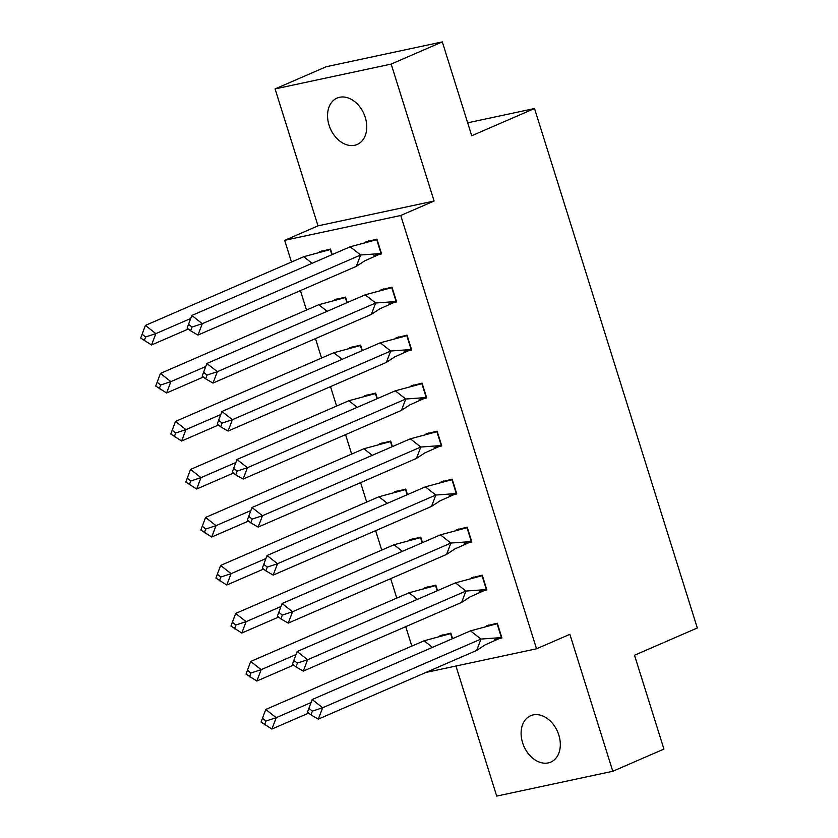 <?xml version="1.0" encoding="UTF-8"?>
<svg xmlns="http://www.w3.org/2000/svg" width="838" height="838" viewBox="0 0 838 838"><rect width="100%" height="100%" fill="white"/><g stroke="black" fill="none" stroke-linecap="round" stroke-linejoin="round"><path stroke-width="1.26" d="M365.263 117.404A25.276 18.352 66.5 0 1 357.218 144.461A25.276 18.352 66.5 0 1 329.051 125.145A25.276 18.352 66.5 0 1 337.096 98.077A25.276 18.352 66.5 0 1 365.263 117.404M558.82 735.041A25.276 18.352 66.5 0 1 550.775 762.098A25.276 18.352 66.5 0 1 522.608 742.782A25.276 18.352 66.5 0 1 530.653 715.715A25.276 18.352 66.5 0 1 558.82 735.041M455.945 666.021L496.704 796.1L612.788 771.274L569.871 634.324L536.53 648.79L425.914 672.453M442.307 41.9L391.168 64.086L275.084 88.912L326.223 66.726L442.307 41.9L471.721 135.756L534.518 108.521L697.31 627.987L634.513 655.232L663.926 749.088L612.788 771.274M411.825 646.098L405.739 626.667M396.783 598.091L390.686 578.66M381.73 550.084L375.644 530.653M366.688 502.077L360.602 482.646M351.646 454.07L345.56 434.639M336.604 406.063L330.507 386.632M321.551 358.056L315.465 338.625M306.509 310.05L300.423 290.618M291.467 262.043L284.658 240.317L400.742 215.492L536.53 648.79M275.084 88.912L318 225.851L284.658 240.317M534.518 108.521L467.667 122.819M452.583 638.629L450.865 633.13L439.835 635.864M494.389 639.583L501.931 637.969L497.301 623.2L486.26 625.934M437.541 590.622L435.823 585.123L424.782 587.857M479.346 591.576L486.878 589.962L482.248 575.193L471.218 577.927M422.499 542.615L420.77 537.116L409.74 539.85M464.304 543.558L471.836 541.956L467.206 527.175L456.176 529.92M407.457 494.609L405.728 489.109L394.698 491.843M449.262 495.551L456.794 493.949L452.164 479.168L441.134 481.913M392.404 446.602L390.686 441.092L379.656 443.836M434.21 447.544L441.752 445.942L437.122 431.161L426.081 433.906M377.362 398.595L375.644 393.085L364.603 395.829M419.168 399.537L426.699 397.924L422.069 383.155L411.039 385.899M362.32 350.588L360.591 345.078L349.561 347.822M404.126 351.531L411.657 349.917L407.027 335.148L395.997 337.892M347.278 302.581L345.549 297.071L334.519 299.815M389.083 303.524L396.615 301.91L391.985 287.141L380.955 289.885M332.236 254.574L330.507 249.064L319.477 251.809M374.031 255.517L381.573 253.904L376.943 239.134L365.902 241.878M318 225.851L434.084 201.026L391.168 64.086M434.084 201.026L400.742 215.492M470.516 630.857L480.97 639.069L501.428 637.582L497.091 623.734L470.516 630.857L312.186 699.531L322.651 707.743L480.97 639.069L476.654 650.435L484.982 644.967L501.763 637.435M487.266 625.693L488.889 624.991M307.483 712.153L312.186 699.531L307.483 712.153L310.971 714.898L312.406 711.106L308.918 708.361M312.406 711.106L322.651 707.743L318.325 719.119L476.654 650.435M318.325 719.119L310.971 714.898M440.84 635.623L442.454 634.921M261.047 722.084L271.9 729.05L276.215 717.674L265.761 709.461L261.047 722.084L265.761 709.461L424.08 640.787L450.991 633.518M271.9 729.05L308.677 713.096M264.536 724.828L265.971 721.036L276.215 717.674L311.034 702.569M424.08 640.787L432.46 647.365M452.258 638.776L450.655 633.664M265.971 721.036L262.493 718.302M455.474 582.85L465.928 591.062L486.386 589.575L482.049 575.727L455.474 582.85L297.144 651.524L307.598 659.736L465.928 591.062L461.612 602.428L469.94 596.96L486.71 589.428M472.223 577.686L473.837 576.984M292.441 664.146L297.144 651.524L292.441 664.146L295.919 666.891L297.364 663.099L293.876 660.354M297.364 663.099L307.598 659.736L303.283 671.112L461.612 602.428M303.283 671.112L295.919 666.891M440.421 534.843L450.886 543.055L471.344 541.568L467.007 527.72L440.421 534.843L282.102 603.517L292.556 611.73L450.886 543.055L446.56 554.421L454.898 548.942L471.668 541.421M457.181 529.679L458.795 528.977M277.388 616.14L282.102 603.517L277.388 616.14L280.877 618.884L282.322 615.092L278.834 612.348M282.322 615.092L292.556 611.73L288.241 623.105L446.56 554.421M288.241 623.105L280.877 618.884M425.379 486.836L435.833 495.038L456.301 493.561L451.954 479.713L425.379 486.836L267.06 555.51L277.514 563.723L435.833 495.038L431.518 506.414L439.845 500.935L456.626 493.414M442.139 481.672L443.752 480.97M262.346 568.133L267.06 555.51L262.346 568.133L265.835 570.867L267.27 567.085L263.792 564.341M267.27 567.085L277.514 563.723L273.198 575.098L431.518 506.414M273.198 575.098L265.835 570.867M410.337 438.819L420.791 447.031L441.259 445.554L436.912 431.706L410.337 438.819L252.008 507.503L262.472 515.716L420.791 447.031L416.476 458.407L424.803 452.929L441.584 445.407M427.087 433.665L428.71 432.963M247.304 520.126L252.008 507.503L247.304 520.126L250.792 522.86L252.228 519.078L248.739 516.334M252.228 519.078L262.472 515.716L258.146 527.092L416.476 458.407M258.146 527.092L250.792 522.86M395.295 390.812L405.749 399.024L426.207 397.537L421.87 383.689L395.295 390.812L236.965 459.496L247.419 467.709L405.749 399.024L401.433 410.4L409.761 404.922L426.532 397.401M412.045 385.658L413.658 384.956M232.262 472.119L236.965 459.496L232.262 472.119L235.74 474.853L237.185 471.061L233.697 468.327M237.185 471.061L247.419 467.709L243.104 479.085L401.433 410.4M243.104 479.085L235.74 474.853M425.788 587.616L427.411 586.914M246.005 674.077L256.847 681.043L261.173 669.667L250.709 661.454L246.005 674.077L250.709 661.454L409.038 592.78L435.938 585.511M256.847 681.043L293.635 665.089M249.494 676.821L250.929 673.029L261.173 669.667L295.992 654.562M409.038 592.78L417.408 599.359M437.216 590.769L435.613 585.657M250.929 673.029L247.44 670.295M410.746 539.609L412.359 538.907M230.963 626.07L241.805 633.036L246.121 621.66L235.667 613.447L230.963 626.07L235.667 613.447L393.996 544.773L420.896 537.504M241.805 633.036L278.583 617.082M234.441 628.814L235.887 625.022L246.121 621.66L280.95 606.555M393.996 544.773L402.366 551.352M422.174 542.762L420.571 537.65M235.887 625.022L232.398 622.278M395.704 491.602L397.317 490.9M215.911 578.063L226.763 585.029L231.079 573.653L220.624 565.441L215.911 578.063L220.624 565.441L378.944 496.766L405.854 489.497M226.763 585.029L263.541 569.075M219.399 580.807L220.844 577.015L231.079 573.653L265.908 558.548M378.944 496.766L387.324 503.345M407.121 494.745L405.529 489.643M220.844 577.015L217.356 574.271M380.661 443.595L382.275 442.893M200.869 530.056L211.721 537.022L216.036 525.646L205.582 517.434L200.869 530.056L205.582 517.434L363.901 448.759L390.812 441.49M211.721 537.022L248.498 521.068M204.357 532.8L205.792 529.008L216.036 525.646L250.855 510.541M363.901 448.759L372.281 455.338M392.079 446.738L390.477 441.636M205.792 529.008L202.314 526.264M365.609 395.588L367.233 394.887M185.827 482.049L196.668 489.015L200.994 477.639L190.53 469.427L185.827 482.049L190.53 469.427L348.859 400.742L375.759 393.483M196.668 489.015L233.456 473.051M189.315 484.783L190.75 481.002L200.994 477.639L235.813 462.534M348.859 400.742L357.229 407.32M377.037 398.731L375.434 393.63M190.75 481.002L187.262 478.257M380.243 342.805L390.707 351.017L411.165 349.53L406.828 335.682L380.243 342.805L221.923 411.489L232.377 419.702L390.707 351.017L386.381 362.393L394.719 356.915L411.489 349.394M397.003 337.651L398.616 336.949M217.21 424.112L221.923 411.489L217.21 424.112L220.698 426.846L222.143 423.054L218.655 420.32M222.143 423.054L232.377 419.702L228.062 431.067L386.381 362.393M228.062 431.067L220.698 426.846M350.567 347.581L352.18 346.88M170.784 434.042L181.626 441.008L185.942 429.632L175.488 421.42L170.784 434.042L175.488 421.42L333.817 352.735L360.717 345.476M181.626 441.008L218.404 425.044M174.262 436.776L175.708 432.995L185.942 429.632L220.771 414.527M333.817 352.735L342.187 359.313M361.995 350.724L360.392 345.612M175.708 432.995L172.219 430.25M365.2 294.798L375.654 303.01L396.123 301.523L391.775 287.675L365.2 294.798L206.881 363.483L217.335 371.695L375.654 303.01L371.339 314.386L379.666 308.908L396.447 301.387M381.96 289.644L383.574 288.942M202.168 376.105L206.881 363.483L202.168 376.105L205.656 378.839L207.091 375.047L203.613 372.313M207.091 375.047L217.335 371.695L213.02 383.06L371.339 314.386M213.02 383.06L205.656 378.839M335.525 299.575L337.138 298.873M155.732 386.035L166.584 392.991L170.9 381.625L160.446 373.413L155.732 386.035L160.446 373.413L318.765 304.728L345.675 297.469M166.584 392.991L203.362 377.037M159.22 388.769L160.666 384.977L170.9 381.625L205.729 366.52M318.765 304.728L327.145 311.307M346.953 302.717L345.35 297.605M160.666 384.977L157.177 382.243M350.158 246.791L360.612 255.003L381.081 253.516L376.733 239.668L350.158 246.791L191.829 315.476L202.293 323.688L360.612 255.003L356.297 266.379L364.624 260.901L381.405 253.38M366.908 241.637L368.531 240.935M187.125 328.098L191.829 315.476L187.125 328.098L190.614 330.832L192.049 327.04L188.56 324.306M192.049 327.04L202.293 323.688L197.967 335.053L356.297 266.379M197.967 335.053L190.614 330.832M320.483 251.568L322.096 250.866M140.69 338.028L151.542 344.984L155.858 333.618L145.403 325.406L140.69 338.028L145.403 325.406L303.723 256.721L330.633 249.462M151.542 344.984L188.32 329.03M144.178 340.762L145.613 336.97L155.858 333.618L190.676 318.513M303.723 256.721L312.103 263.3M331.9 254.71L330.298 249.598M145.613 336.97L142.135 334.236"/></g></svg>
